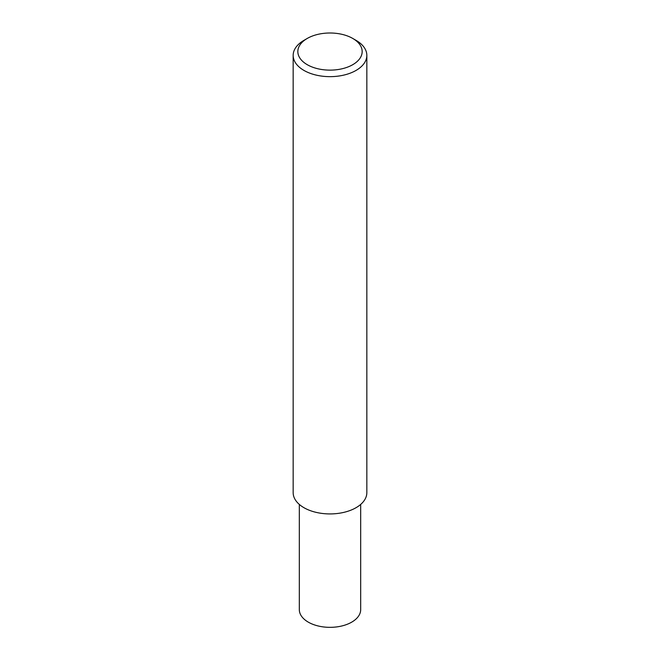 <?xml version="1.0" encoding="UTF-8"?>
<svg xmlns="http://www.w3.org/2000/svg" width="660" height="660" viewBox="0 0 660 660"><rect width="100%" height="100%" fill="white"/><g stroke="black" fill="none" stroke-linecap="round" stroke-linejoin="round"><path stroke-width="0.99" d="M360.682 504.43L360.682 609.625A30.682 17.713 180 0 1 341.74 625.993A30.682 17.713 180 0 1 308.302 622.149A30.682 17.713 180 0 1 299.318 609.625L299.318 504.43M307.263 64.697A32.158 18.562 0 0 0 352.737 64.697A32.158 18.562 0 0 0 352.737 38.437L356.045 40.351A36.836 21.268 180 0 1 366.836 55.382A36.836 21.268 180 0 1 344.099 75.034A36.836 21.268 180 0 1 303.955 70.422A36.836 21.268 180 0 1 293.164 55.382A36.836 21.268 180 0 1 303.955 40.351L307.263 38.437A32.158 18.562 0 0 0 307.263 64.697M366.836 55.382L366.836 492.665A36.836 21.268 180 0 1 344.099 512.308A36.836 21.268 180 0 1 303.955 507.697A36.836 21.268 180 0 1 293.164 492.665L293.164 55.382M356.045 40.351L352.737 38.437A32.158 18.562 0 0 0 307.263 38.437"/></g></svg>
